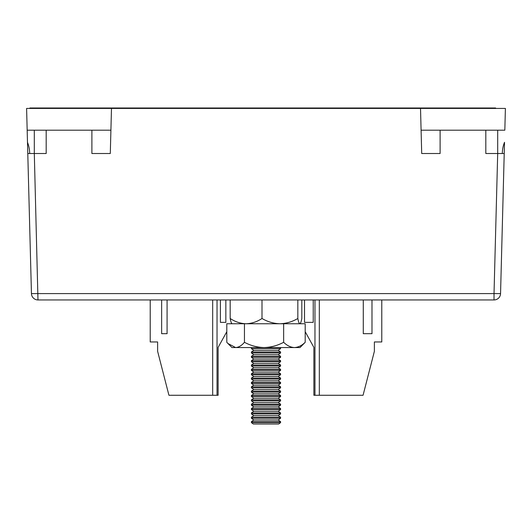 <?xml version="1.0" encoding="UTF-8"?>
<svg xmlns="http://www.w3.org/2000/svg" width="532" height="532" viewBox="0 0 532 532"><rect width="100%" height="100%" fill="white"/><g stroke="black" fill="none" stroke-linecap="round" stroke-linejoin="round"><path stroke-width="0.8" d="M502.314 153.249A23.94 16.931 90 0 1 504.516 142.31L500.552 293.591L504.216 153.509L485.816 153.509L485.816 130.194M420.519 108.428L421.703 153.509L421.091 130.194L504.828 130.194L505.4 108.428L111.481 108.428L110.297 153.509L110.909 130.194L27.172 130.194L27.484 142.31L27.172 130.333M497.693 130.194L497.693 153.509L494.022 293.591L31.448 293.591L27.784 153.509L31.448 293.591A6.53 6.53 0 0 0 37.978 299.948L34.307 153.509L34.307 130.194M46.184 130.194L46.184 153.509L27.784 153.509L27.484 142.31A23.94 16.931 -90 0 1 29.686 153.249M440.11 130.194L440.11 153.509L421.703 153.509M110.297 153.509L91.89 153.509L91.89 130.194M111.481 108.428L26.6 108.428L27.172 130.194M500.552 293.591L494.022 293.591L494.022 299.948A6.53 6.53 0 0 0 500.552 293.591A6.53 6.53 0 0 1 494.022 299.948L37.978 299.948M305.202 331.722L313.88 347.396L313.88 395.276L363.063 395.276L374.382 351.313L374.382 341.956L381.783 341.956L381.783 300.188M300.793 323.755L300.467 323.177M314.971 300.188L314.971 395.276M319.32 300.188L319.32 395.276M371.988 300.188L371.988 333.684L363.283 333.684L363.283 300.188M304.523 300.188L304.523 322.365L313.228 322.365L313.228 300.188M226.798 331.722L218.12 347.396L218.12 395.276L168.937 395.276L157.618 351.313L157.618 341.956L150.217 341.956L150.217 300.188M231.207 323.755L231.533 323.177M167.081 333.684L161.642 333.684L167.081 333.684L167.081 300.188M161.642 333.684L161.642 300.188M212.68 395.276L212.68 300.188M217.029 395.276L217.029 300.188M225.847 300.188L225.847 322.365L220.408 322.365L220.408 300.188M225.847 322.365L220.408 322.365M280.583 422.621L251.417 422.621L253.325 424.004L278.675 424.004L280.583 422.621L280.583 421.61L251.417 421.61L253.777 419.981L251.417 418.265L280.583 418.265L280.583 417.254L251.417 417.254L253.777 415.625L251.417 413.916L280.583 413.916L280.583 412.905L251.417 412.905L253.777 411.276L251.417 409.56L280.583 409.56L280.583 408.549L251.417 408.549L253.777 406.92L251.417 405.211L280.583 405.211L280.583 404.2L251.417 404.2L253.777 402.564L251.417 400.855L280.583 400.855L280.583 399.845L251.417 399.845L253.777 398.215L251.417 396.506L280.583 396.506L280.583 395.489L251.417 395.489L253.777 393.86L251.417 392.151L280.583 392.151L280.583 391.14L251.417 391.14L253.777 389.51L251.417 387.795L280.583 387.795L280.583 386.784L251.417 386.784L253.777 385.155L251.417 383.446L280.583 383.446L280.583 382.435L251.417 382.435L253.777 380.806L251.417 379.09L280.583 379.09L280.583 378.079L251.417 378.079L253.777 376.45L251.417 374.741L280.583 374.741L280.583 373.73L251.417 373.73L253.777 372.101L251.417 370.385L280.583 370.385L280.583 369.374L251.417 369.374L253.777 367.745L251.417 366.036L280.583 366.036L280.583 365.025L251.417 365.025L253.777 363.396L251.417 361.68L280.583 361.68L280.583 360.669L251.417 360.669L253.777 359.04L251.417 357.331L280.583 357.331L280.583 356.32L251.417 356.32L253.777 354.684L251.417 352.975L280.583 352.975L280.583 351.965L251.417 351.965L253.777 350.335L251.417 348.626L280.583 348.626L280.583 347.609L251.496 347.562M280.583 418.265L278.223 419.981L253.777 419.981M280.583 413.916L278.223 415.625L253.777 415.625M280.583 409.56L278.223 411.276L253.777 411.276M280.583 405.211L278.223 406.92L253.777 406.92M280.583 400.855L278.223 402.564L253.777 402.564M280.583 396.506L278.223 398.215L253.777 398.215M280.583 392.151L278.223 393.86L253.777 393.86M280.583 387.795L278.223 389.51L253.777 389.51M280.583 383.446L278.223 385.155L253.777 385.155M280.583 379.09L278.223 380.806L253.777 380.806M280.583 374.741L278.223 376.45L253.777 376.45M280.583 370.385L278.223 372.101L253.777 372.101M280.583 366.036L278.223 367.745L253.777 367.745M280.583 361.68L278.223 363.396L253.777 363.396M280.583 357.331L278.223 359.04L253.777 359.04M280.583 352.975L278.223 354.684L253.777 354.684M280.583 348.626L278.223 350.335L253.777 350.335M301.824 300.188L301.824 318.495C301.198 321.787 300.533 323.542 299.829 323.755C299.124 323.542 298.459 321.793 297.834 318.495C292.254 321.78 286.283 323.536 279.918 323.755C273.628 323.556 267.656 321.8 262.003 318.495C257.049 321.78 251.742 323.536 246.09 323.755C240.497 323.556 235.197 321.8 230.176 318.495L230.176 300.188M297.834 318.495L297.834 300.188M262.003 318.495L262.003 300.188M230.176 318.495C230.802 321.793 231.467 323.542 232.171 323.755M305.202 342.295C301.844 345.587 298.252 347.343 294.429 347.562L300.008 347.562L305.202 342.295L305.202 323.755L226.798 323.755L226.798 342.295L227.929 343.499L235.623 347.562L231.992 347.562L227.929 343.499M251.264 347.562L235.623 347.562C238.762 347.343 241.701 345.587 244.447 342.295L244.447 323.755M283.649 323.755L283.649 342.295C287.047 345.607 290.638 347.356 294.429 347.562L264.052 347.562C257.122 347.349 250.585 345.594 244.447 342.295M283.649 342.295C277.511 345.594 270.981 347.343 264.052 347.562M29.885 108.428L29.878 107.996L36.841 107.996L36.848 108.428M488.642 108.428L488.655 107.996L495.618 107.996L495.605 108.428M488.655 107.996L36.841 107.996M484.133 299.948L48.858 299.948M278.223 419.981L280.583 421.61M278.223 415.625L280.583 417.254M278.223 411.276L280.583 412.905M278.223 406.92L280.583 408.549M278.223 402.564L280.583 404.2M278.223 398.215L280.583 399.845M278.223 393.86L280.583 395.489M278.223 389.51L280.583 391.14M278.223 385.155L280.583 386.784M278.223 380.806L280.583 382.435M278.223 376.45L280.583 378.079M278.223 372.101L280.583 373.73M278.223 367.745L280.583 369.374M278.223 363.396L280.583 365.025M278.223 359.04L280.583 360.669M278.223 354.684L280.583 356.32M278.223 350.335L280.583 351.965M251.417 348.626L251.417 347.609M251.417 352.975L251.417 351.965M251.417 357.331L251.417 356.32M251.417 361.68L251.417 360.669M251.417 366.036L251.417 365.025M251.417 370.385L251.417 369.374M251.417 374.741L251.417 373.73M251.417 379.09L251.417 378.079M251.417 383.446L251.417 382.435M251.417 387.795L251.417 386.784M251.417 392.151L251.417 391.14M251.417 396.506L251.417 395.489M251.417 400.855L251.417 399.845M251.417 405.211L251.417 404.2M251.417 409.56L251.417 408.549M251.417 413.916L251.417 412.905M251.417 418.265L251.417 417.254M251.417 422.621L251.417 421.61"/></g></svg>
